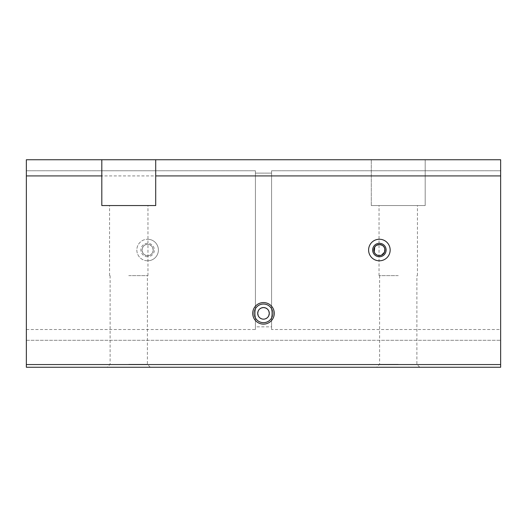 <?xml version="1.0" encoding="UTF-8"?>
<svg xmlns="http://www.w3.org/2000/svg" width="527" height="527" viewBox="0 0 527 527"><rect width="100%" height="100%" fill="white"/><g stroke="black" fill="none" stroke-linecap="round" stroke-linejoin="round"><path stroke-width="0.4" stroke-dasharray="2.63 1.98" d="M128.753 364.335L147.395 364.335L128.753 364.335M128.753 367.253L150.314 367.253L128.753 367.253M128.753 275.628L147.955 275.628L128.753 275.628M128.753 205.563L147.955 205.563L128.753 205.563M398.247 364.335L379.605 364.335L398.247 364.335M398.247 367.253L376.686 367.253L398.247 367.253M398.247 275.628L379.045 275.628L398.247 275.628M398.247 205.563L379.045 205.563L398.247 205.563M26.35 329.527L26.35 170.781L255.417 170.781L26.35 170.781L26.35 159.747L26.35 329.527L255.417 329.527L255.417 170.781L255.417 173.119L271.583 173.119L255.417 173.119L255.417 170.781L255.417 329.527M147.619 255.595C140.439 255.944 140.426 244.12 147.619 244.456C154.813 244.12 154.8 255.944 147.619 255.595A5.573 5.573 0 0 1 142.053 250.029A5.573 5.573 0 0 1 147.619 244.456A5.573 5.573 0 0 1 153.192 250.029A5.573 5.573 0 0 1 147.619 255.595M271.583 329.527L271.583 170.781L500.65 170.781L271.583 170.781L271.583 329.527L500.65 329.527L500.65 170.781L500.65 329.527M255.417 326.832L255.417 173.119L255.417 326.832L271.583 326.832L271.583 173.119L271.583 326.832M263.5 304.033A9.321 9.321 0 0 0 254.179 313.354A9.321 9.321 0 0 0 263.5 322.676A9.321 9.321 0 0 0 272.821 313.354A9.321 9.321 0 0 0 263.5 304.033M259.818 308.881L258.177 311.075M258.27 315.851L259.982 317.959M261.464 318.782L263.5 319.151L265.536 318.782M147.619 260.806A10.777 10.777 0 0 1 136.842 250.029A10.777 10.777 0 0 1 147.619 239.245A10.777 10.777 0 0 0 136.842 250.029A10.777 10.777 0 0 0 147.619 260.806A10.777 10.777 0 0 0 158.396 250.029A10.777 10.777 0 0 0 147.619 239.245A10.777 10.777 0 0 1 158.396 250.029A10.777 10.777 0 0 1 147.619 260.806M147.619 256.761A6.739 6.739 0 0 1 140.88 250.029A6.739 6.739 0 0 1 147.619 243.29A6.739 6.739 0 0 1 154.358 250.029A6.739 6.739 0 0 1 147.619 256.761M379.381 260.806A10.777 10.777 0 0 1 368.604 250.029A10.777 10.777 0 0 1 379.381 239.245A10.777 10.777 0 0 1 390.158 250.029A10.777 10.777 0 0 1 379.381 260.806M267.018 317.959L268.73 315.851M268.823 311.075L267.182 308.881M26.35 364.559L26.35 159.747L425.19 159.747L425.19 205.563L371.298 205.563L425.19 205.563L425.19 159.747L500.65 159.747L26.35 159.747L500.65 159.747L500.65 367.253L26.35 367.253L26.35 364.559L500.65 364.559M101.81 159.747L101.81 205.563L155.702 205.563L155.702 159.747M371.298 205.563L371.298 159.747L371.298 205.563M425.19 175.919L500.65 175.919M26.35 340.304L500.65 340.304L26.35 340.304M26.35 175.919L371.298 175.919M110.117 275.628L110.117 364.335L107.198 367.253M109.557 275.628L109.557 205.563M379.605 275.628L379.605 364.335L376.686 367.253M379.045 275.628L379.045 205.563M417.443 275.628L417.443 205.563M419.802 367.253L416.883 364.335L416.883 275.628M147.955 275.628L147.955 205.563M150.314 367.253L147.395 364.335L147.395 275.628"/><path stroke-width="0.79" d="M263.5 304.033A9.321 9.321 0 0 0 254.179 313.354A9.321 9.321 0 0 0 263.5 322.676A9.321 9.321 0 0 0 272.821 313.354A9.321 9.321 0 0 0 263.5 304.033M263.5 324.138A10.777 10.777 0 0 1 252.723 313.354A10.777 10.777 0 0 1 263.5 302.577A10.777 10.777 0 0 1 274.277 313.354A10.777 10.777 0 0 1 263.5 324.138M267.182 308.881L265.562 307.939L263.5 307.564A5.797 5.797 0 0 0 257.703 313.354A5.797 5.797 0 0 0 263.5 319.151A5.797 5.797 0 0 0 269.297 313.354A5.797 5.797 0 0 0 263.5 307.564L261.438 307.939L259.818 308.881M258.177 311.075L257.703 313.354L258.27 315.851M259.982 317.959L261.464 318.782M379.381 255.595A5.573 5.573 0 0 1 373.808 250.029A5.573 5.573 0 0 1 379.381 244.456L376.271 245.404L374.756 246.919L374.236 252.156L375.441 253.968L377.246 255.173L379.381 255.595L381.508 255.173L384.526 252.156L384.848 248.955L384.005 246.919L382.49 245.404L379.381 244.456A5.573 5.573 0 0 1 384.954 250.029A5.573 5.573 0 0 1 379.381 255.595M379.381 256.761A6.739 6.739 0 0 1 372.642 250.029A6.739 6.739 0 0 1 379.381 243.29A6.739 6.739 0 0 1 386.12 250.029A6.739 6.739 0 0 1 379.381 256.761M379.381 260.806A10.777 10.777 0 0 1 368.604 250.029A10.777 10.777 0 0 1 379.381 239.245A10.777 10.777 0 0 1 390.158 250.029A10.777 10.777 0 0 1 379.381 260.806M265.536 318.782L267.018 317.959M268.73 315.851L269.297 313.354L268.823 311.075M101.81 159.747L26.35 159.747L26.35 367.253L500.65 367.253L500.65 159.747L155.702 159.747L155.702 205.563L101.81 205.563L101.81 159.747L155.702 159.747M155.702 175.919L500.65 175.919M26.35 364.559L500.65 364.559M26.35 175.919L101.81 175.919"/></g></svg>
